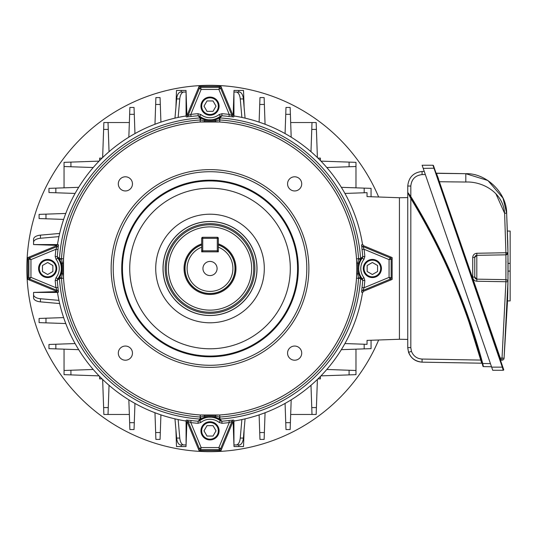 <?xml version="1.0" encoding="UTF-8"?>
<svg xmlns="http://www.w3.org/2000/svg" width="537" height="537" viewBox="0 0 537 537"><rect width="100%" height="100%" fill="white"/><g stroke="black" fill="none" stroke-linecap="round" stroke-linejoin="round"><path stroke-width="0.81" d="M238.113 92.049L233.951 92.049L234.004 90.438L243.53 90.438L244.127 107.427M244.127 429.573L243.53 446.562L234.004 446.562L233.951 444.951L238.113 444.951M93.223 167.531L64.051 166.51L64.051 162.349L99.083 161.127M326.811 369.469L355.977 370.49L355.977 374.651L320.951 375.873M317.394 379.437L316.165 414.463L312.004 414.463L310.983 385.298M109.045 385.298L108.024 414.463L103.863 414.463L102.641 379.437M99.083 375.873L64.051 374.651L64.051 370.49L93.223 369.469M64.051 349.164L64.051 374.651M320.951 161.127L355.977 162.349L355.977 166.51L326.811 167.531M355.977 187.836L355.977 166.51M310.983 151.703L312.004 122.537L316.165 122.537L317.394 157.563M316.165 122.537L290.678 122.537M102.641 157.563L103.863 122.537L108.024 122.537L109.045 151.703M129.357 122.537L108.024 122.537M174.961 118.14L176.653 98.929A8.324 4.162 -90 0 1 180.754 92.049L186.077 92.049L186.896 115.428M181.915 92.049L186.077 92.049L186.024 90.438L176.498 90.438L175.908 107.427M175.908 429.573L176.498 446.562L186.024 446.562L186.077 444.951L180.754 444.951A8.324 4.162 -90 0 1 176.653 438.071L174.961 418.86M186.896 421.572L186.077 444.951L181.915 444.951M245.073 418.86L243.375 438.071A8.324 4.162 90 0 1 239.274 444.951L233.951 444.951L233.132 421.572M241.885 117.435L240.254 98.929A8.324 4.162 -90 0 0 236.152 92.049L233.951 92.049L233.132 115.428M236.152 92.049L239.274 92.049A8.324 4.162 90 0 1 243.375 98.929L245.073 118.14M58.949 236.629L40.443 238.26A8.324 4.162 180 0 0 33.562 242.362L33.562 244.563L56.942 245.382M33.562 242.362L33.562 239.24A8.324 4.162 0 0 1 40.443 235.139L59.661 233.447M58.949 300.371L40.443 298.74A8.324 4.162 0 0 1 33.562 294.638L33.562 297.76L33.562 292.437L56.942 291.618M64.051 162.349L64.051 187.836M103.863 414.463L129.357 414.463M355.977 374.651L355.977 349.164M290.678 414.463L312.004 414.463M75.099 193.441L48.968 192.528L48.968 188.366L78.684 187.326M78.684 349.674L48.968 348.634L48.968 344.472L75.099 343.559M134.955 403.415L134.042 429.546L129.88 429.546L128.84 399.83M291.188 399.83L290.148 429.546L285.986 429.546L285.073 403.415M371.06 340.257L371.06 348.634L341.344 349.674M341.344 187.326L371.06 188.366L371.06 196.743M285.073 133.585L285.986 107.454L290.148 107.454L291.188 137.17M128.84 137.17L129.88 107.454L134.042 107.454L134.955 133.585M186.077 115.945L186.077 92.049M57.459 292.437L33.562 292.437M233.951 421.055L233.951 444.951M317.958 378.887L320.401 378.887L320.401 376.444M320.401 160.556L320.401 158.113L317.958 158.113M102.07 158.113L99.634 158.113L99.634 160.556M99.634 376.444L99.634 378.887L102.07 378.887M65.776 323.549L39.1 322.616L39.1 318.454L63.641 317.595M344.929 343.559L367.033 344.331L367.033 340.398L399.427 339.27L399.427 197.73L367.033 196.602L367.033 192.669L344.929 193.441M63.641 219.405L39.1 218.546L39.1 214.384L65.776 213.451M154.965 124.255L155.898 97.586L160.06 97.586L160.919 122.127M259.109 122.127L259.968 97.586L264.13 97.586L265.063 124.255M265.063 412.745L264.13 439.414L259.968 439.414L259.109 414.873M160.919 414.873L160.06 439.414L155.898 439.414L154.965 412.745M186.077 444.951L186.077 421.055M33.562 244.563L57.459 244.563M233.951 92.049L233.951 115.945M236.152 444.951A8.324 4.162 -90 0 0 240.254 438.071L241.885 419.565M178.143 419.565L179.774 438.071A8.324 4.162 90 0 0 183.876 444.951M59.661 303.553L40.443 301.861A8.324 4.162 180 0 1 33.562 297.76M183.876 92.049A8.324 4.162 90 0 0 179.774 98.929L178.143 117.435M58.439 244.906L57.996 249.53A153.193 153.193 0 0 0 57.278 256.659L57.721 258.109A16.781 16.781 0 0 1 57.721 278.891L56.09 277.602L55.204 280.502L57.278 280.341A153.193 153.193 0 0 0 57.996 287.47L58.439 292.094L57.546 292.786A154.388 154.388 0 0 0 185.728 420.968L186.426 420.075A2.081 2.081 38.2 0 1 188.024 421.337L190.789 422.579L201.133 447.556L198.556 449.341A2.081 2.081 0 0 0 200.476 450.624L201.133 447.556L218.895 447.556L219.552 450.624A2.081 2.081 0 0 0 221.472 449.341L218.895 447.556L229.239 422.579L232.004 421.337L220.559 448.959L219.552 449.637L200.476 449.637L199.469 448.959L188.024 421.337L187.326 422.223L199.086 450.624L220.942 450.624L232.709 422.223L232.004 421.337A2.081 2.081 141.8 0 1 233.608 420.075L228.984 420.518L229.239 422.579A155.274 155.274 0 0 1 222.016 423.31L221.855 421.236L220.405 420.793L218.814 418.786A17.546 17.546 0 0 0 215.236 417.222L204.798 417.222A17.546 17.546 0 0 0 201.221 418.786L199.623 420.793L198.173 421.236L200.039 419.061A150.89 150.89 0 0 1 59.453 278.475L57.278 280.341L57.721 278.891L59.728 277.293A17.546 17.546 0 0 0 61.292 273.722L62.097 268.5L61.292 263.278A17.546 17.546 0 0 0 59.728 259.707L57.721 258.109L56.09 259.398L55.204 256.498A155.274 155.274 0 0 1 55.935 249.275L57.177 246.51L56.291 245.812L27.89 257.572L27.89 279.428L56.291 291.188L57.177 290.49L29.555 279.045L29.173 279.958A2.081 2.081 0 0 1 27.89 278.038L28.877 278.038L28.877 258.962L27.89 258.962A2.081 2.081 0 0 1 29.173 257.042L29.555 257.955L57.177 246.51A2.081 2.081 -51.8 0 0 58.439 244.906L57.546 244.214A154.388 154.388 0 0 1 185.728 116.032L187.326 114.777L188.024 115.663A2.081 2.081 -38.2 0 1 186.426 116.925L191.044 116.482L190.789 114.421A155.274 155.274 0 0 1 198.012 113.69L198.173 115.764L199.623 116.207L201.221 118.214L200.2 119.973L204.503 120.724L215.532 120.724L219.828 119.973L219.667 122.006L200.308 122.006A146.816 146.816 0 0 0 63.52 258.794L63.52 278.206A146.816 146.816 0 0 0 200.308 414.994L219.72 414.994A146.816 146.816 0 0 0 356.508 278.206L356.85 268.5L356.508 258.794A146.816 146.816 0 0 0 219.72 122.006L219.667 122.006M233.608 420.075L234.3 420.968A154.388 154.388 0 0 0 362.482 292.786L361.589 292.094A2.081 2.081 -51.8 0 1 362.851 290.49L364.093 287.725L389.07 277.381L390.855 279.958A2.081 2.081 0 0 0 392.138 278.038L389.07 277.381L389.07 259.619L392.138 258.962A2.081 2.081 0 0 0 390.855 257.042L389.07 259.619L364.093 249.275L362.851 246.51L390.48 257.955L391.151 258.962L391.151 278.038L390.48 279.045L362.851 290.49L363.737 291.188L392.138 279.428L392.138 257.572L363.737 245.812L362.851 246.51A2.081 2.081 51.8 0 1 361.589 244.906L362.482 244.214A154.388 154.388 0 0 0 234.3 116.032L233.608 116.925A2.081 2.081 -141.8 0 1 232.004 115.663L229.239 114.421L218.895 89.444L221.472 87.659A2.081 2.081 0 0 0 219.552 86.376L218.895 89.444L201.133 89.444L200.476 86.376A2.081 2.081 0 0 0 198.556 87.659L201.133 89.444L190.789 114.421L188.024 115.663L199.469 88.041L200.476 87.363L219.552 87.363L220.559 88.041L232.004 115.663L232.709 114.777L220.942 86.376L199.086 86.376L187.326 114.777M202.939 268.5A7.075 7.075 0 0 0 210.014 275.575A7.075 7.075 0 0 0 217.089 268.5A7.075 7.075 0 0 0 210.014 261.425A7.075 7.075 0 0 0 202.939 268.5M201.69 243.905A25.964 25.964 0 0 0 210.014 294.464A25.964 25.964 0 0 0 218.337 243.905M218.337 244.953A24.977 24.977 0 0 1 210.014 293.477A24.977 24.977 0 0 1 201.69 244.953L201.69 251.846L218.337 251.846L218.337 244.953M201.69 238.321L202.731 238.321L202.731 237.28A1.04 1.04 0 0 0 201.69 238.321L201.69 247.174A22.896 22.896 0 0 0 191.756 282.314A22.896 22.896 0 0 0 228.272 282.314A22.896 22.896 0 0 0 218.337 247.174L218.337 238.321A1.04 1.04 0 0 0 217.297 237.28L217.297 238.321L202.731 238.321L202.731 250.806L217.297 250.806L217.297 238.321L218.337 238.321M200.939 106.151A9.075 9.075 0 0 0 210.014 115.227A9.075 9.075 0 0 0 219.089 106.151A9.075 9.075 0 0 0 210.014 97.076A9.075 9.075 0 0 0 200.939 106.151M201.69 106.151A8.324 8.324 0 0 0 210.014 114.475A8.324 8.324 0 0 0 218.337 106.151A8.324 8.324 0 0 0 210.014 97.821A8.324 8.324 0 0 0 201.69 106.151M204.006 106.151L207.013 111.354L213.021 111.354L216.022 106.151L213.021 100.943L207.013 100.943L204.006 106.151M378.652 197.005A183.164 183.164 0 0 0 26.85 268.5A183.164 183.164 0 0 0 378.652 339.995M47.665 277.575A9.075 9.075 0 0 0 56.741 268.5A9.075 9.075 0 0 0 47.665 259.425A9.075 9.075 0 0 0 38.59 268.5A9.075 9.075 0 0 0 47.665 277.575M47.665 276.823A8.324 8.324 0 0 0 55.989 268.5A8.324 8.324 0 0 0 47.665 260.177A8.324 8.324 0 0 0 39.335 268.5A8.324 8.324 0 0 0 47.665 276.823M47.665 274.508L52.868 271.507L52.868 265.493L47.665 262.492L42.463 265.493L42.463 271.507L47.665 274.508M219.089 430.849A9.075 9.075 0 0 0 210.014 421.773A9.075 9.075 0 0 0 200.939 430.849A9.075 9.075 0 0 0 210.014 439.924A9.075 9.075 0 0 0 219.089 430.849M218.337 430.849A8.324 8.324 0 0 0 210.014 422.525A8.324 8.324 0 0 0 201.69 430.849A8.324 8.324 0 0 0 210.014 439.179A8.324 8.324 0 0 0 218.337 430.849M216.022 430.849L213.021 425.646L207.013 425.646L204.006 430.849L207.013 436.057L213.021 436.057L216.022 430.849M372.363 259.425A9.075 9.075 0 0 0 363.294 268.5A9.075 9.075 0 0 0 372.363 277.575A9.075 9.075 0 0 0 381.438 268.5A9.075 9.075 0 0 0 372.363 259.425M372.363 260.177A8.324 8.324 0 0 0 364.039 268.5A8.324 8.324 0 0 0 372.363 276.823A8.324 8.324 0 0 0 380.693 268.5A8.324 8.324 0 0 0 372.363 260.177M372.363 262.492L367.16 265.493L367.16 271.507L372.363 274.508L377.571 271.507L377.571 265.493L372.363 262.492M202.731 237.28L217.297 237.28M218.337 250.806A1.04 1.04 0 0 1 217.297 251.846L217.297 250.806L218.337 250.806M202.731 251.846A1.04 1.04 0 0 1 201.69 250.806L202.731 250.806L202.731 251.846M253.726 268.5A43.712 43.712 0 0 1 210.014 312.212A43.712 43.712 0 0 1 166.302 268.5A43.712 43.712 0 0 1 210.014 224.788A43.712 43.712 0 0 1 253.726 268.5M168.39 268.5A41.631 41.631 0 0 0 210.014 310.131A41.631 41.631 0 0 0 251.645 268.5A41.631 41.631 0 0 0 210.014 226.869A41.631 41.631 0 0 0 168.39 268.5M306.802 268.5A96.788 96.788 0 0 0 210.014 171.712A96.788 96.788 0 0 0 113.226 268.5A96.788 96.788 0 0 0 210.014 365.288A96.788 96.788 0 0 0 306.802 268.5M111.146 268.5A98.868 98.868 0 0 1 210.014 169.632A98.868 98.868 0 0 1 308.882 268.5A98.868 98.868 0 0 1 210.014 367.368A98.868 98.868 0 0 1 111.146 268.5M118.308 183.876A7.075 7.075 0 0 0 125.39 190.95A7.075 7.075 0 0 0 132.464 183.876A7.075 7.075 0 0 0 125.39 176.794A7.075 7.075 0 0 0 118.308 183.876M287.563 183.876A7.075 7.075 0 0 0 294.645 190.95A7.075 7.075 0 0 0 301.72 183.876A7.075 7.075 0 0 0 294.645 176.794A7.075 7.075 0 0 0 287.563 183.876M118.308 353.124A7.075 7.075 0 0 0 125.39 360.206A7.075 7.075 0 0 0 132.464 353.124A7.075 7.075 0 0 0 125.39 346.05A7.075 7.075 0 0 0 118.308 353.124M287.563 353.124A7.075 7.075 0 0 0 294.645 360.206A7.075 7.075 0 0 0 301.72 353.124A7.075 7.075 0 0 0 294.645 346.05A7.075 7.075 0 0 0 287.563 353.124M298.31 268.5A88.296 88.296 0 0 1 210.014 356.796A88.296 88.296 0 0 1 121.718 268.5A88.296 88.296 0 0 1 210.014 180.204A88.296 88.296 0 0 1 298.31 268.5M219.667 414.994L219.828 417.027L215.532 416.276L204.503 416.276L200.173 417.027A148.856 148.856 0 0 1 61.486 278.341L62.238 274.018L62.238 262.982L61.486 258.659A148.856 148.856 0 0 1 200.173 119.973L200.039 117.939A2.081 2.074 -45.5 0 1 201.221 118.214A17.546 17.546 0 0 0 204.798 119.778L215.236 119.778A17.546 17.546 0 0 0 218.814 118.214L220.405 116.207L221.855 115.764L219.989 117.939A150.89 150.89 0 0 1 360.575 258.525A2.081 2.074 44.5 0 1 360.307 259.707L358.548 258.686L357.79 262.982L357.79 274.018L358.541 278.341A148.856 148.856 0 0 1 219.855 417.027L218.814 418.786A2.081 2.074 134.5 0 0 219.989 419.061L221.855 421.236A153.193 153.193 0 0 0 228.984 420.518M63.52 278.206L59.453 278.475A2.081 2.074 -135.5 0 1 59.728 277.293L61.486 278.314L63.52 278.153M356.81 268.5A146.796 146.796 0 0 0 210.014 121.704A146.796 146.796 0 0 0 63.218 268.5A146.796 146.796 0 0 0 210.014 415.296A146.796 146.796 0 0 0 356.81 268.5M364.824 280.502A155.274 155.274 0 0 1 364.093 287.725L362.032 287.47A153.193 153.193 0 0 0 362.75 280.341L364.824 280.502L363.938 277.602L362.307 278.891L362.75 280.341L360.575 278.475L356.508 278.206M358.736 273.722A17.546 17.546 0 0 0 360.307 277.293L362.307 278.891A16.781 16.781 0 0 1 362.307 258.109L363.938 259.398L364.824 256.498L362.75 256.659L362.307 258.109L360.307 259.707A17.546 17.546 0 0 0 358.736 263.278L358.736 273.722L357.79 274.018A2.081 0.416 -177.8 0 1 356.749 273.615M222.016 423.31L219.116 422.424A14.7 14.7 0 0 0 200.912 422.424L198.012 423.31A155.274 155.274 0 0 1 190.789 422.579L191.044 420.518L186.426 420.075M362.032 287.47L361.589 292.094M219.72 122.006L219.855 119.973L218.814 118.214A2.081 2.074 45.5 0 1 219.989 117.939L219.855 119.973A148.856 148.856 0 0 1 358.541 258.659L360.575 258.525L362.75 256.659A153.193 153.193 0 0 0 362.032 249.53L361.589 244.906M198.012 113.69L200.912 114.576A14.7 14.7 0 0 0 219.116 114.576L222.016 113.69A155.274 155.274 0 0 1 229.239 114.421L228.984 116.482L233.608 116.925M55.204 256.498L57.278 256.659L59.453 258.525A150.89 150.89 0 0 1 200.039 117.939L198.173 115.764A153.193 153.193 0 0 0 191.044 116.482M186.426 116.925L185.728 116.032M232.709 114.777L234.3 116.032M363.737 291.188L362.482 292.786M362.482 244.214L363.737 245.812M187.326 422.223L185.728 420.968M234.3 420.968L232.709 422.223M56.291 245.812L57.546 244.214M57.546 292.786L56.291 291.188M219.116 422.424L220.405 420.793A16.781 16.781 0 0 0 199.623 420.793L200.912 422.424M200.361 414.994L200.2 417.027L201.221 418.786A2.081 2.074 -134.5 0 1 200.039 419.061L200.308 414.994M198.012 423.31L198.173 421.236A153.193 153.193 0 0 1 191.044 420.518M364.824 256.498A155.274 155.274 0 0 0 364.093 249.275L362.032 249.53M356.508 278.153L358.548 278.314L360.307 277.293A2.081 2.074 135.5 0 1 360.575 278.475A150.89 150.89 0 0 1 219.989 419.061L219.72 414.994M57.996 249.53L55.935 249.275L30.958 259.619L29.555 257.955L28.877 258.962L30.958 259.619L30.958 277.381L28.877 278.038L29.555 279.045L30.958 277.381L55.935 287.725L57.177 290.49A2.081 2.081 51.8 0 1 58.439 292.094M63.52 258.847L61.486 258.686L59.728 259.707A2.081 2.074 -44.5 0 1 59.453 258.525L63.52 258.794M57.996 287.47L55.935 287.725A155.274 155.274 0 0 1 55.204 280.502M200.912 114.576L199.623 116.207A16.781 16.781 0 0 0 220.405 116.207L219.116 114.576M222.016 113.69L221.855 115.764A153.193 153.193 0 0 1 228.984 116.482M204.798 119.778L204.503 120.724A2.081 0.416 -92.2 0 0 204.899 121.765M215.236 119.778L215.532 120.724A2.081 0.416 -87.8 0 1 215.136 121.765M63.279 263.385A2.081 0.416 -177.8 0 0 62.238 262.982L61.292 263.278M63.279 273.615A2.081 0.416 177.8 0 1 62.238 274.018L61.292 273.722M358.736 263.278L357.79 262.982A2.081 0.416 177.8 0 0 356.749 263.385M204.899 415.235A2.081 0.416 -87.8 0 0 204.503 416.276L204.798 417.222M215.136 415.235A2.081 0.416 -92.2 0 1 215.532 416.276L215.236 417.222M200.308 122.006L200.173 119.973L200.361 122.006M356.508 258.847L358.548 258.686L356.508 258.794M508.056 271.574L508.036 275.166M507.989 279.576L507.942 283.247M507.921 284.295L507.908 285.14M507.841 288.852L507.774 291.604M507.525 300.686L507.76 292.383M507.76 292.188L507.848 288.221M507.854 287.966L507.861 287.604M507.948 282.442L507.968 281.401M472.721 277.072L472.721 257.418L474.768 257.418L476.809 255.337L476.809 253.256L505.914 252.746L505.921 254.827L476.809 255.337A2.081 2.081 0 0 0 474.768 257.418L474.768 277.072L472.721 277.072C472.976 279.549 474.339 280.932 476.809 281.234L476.809 279.153L505.914 279.656L505.914 254.827L507.962 252.746A2.081 2.081 0 0 1 505.914 254.827A2.081 2.081 0 0 0 507.962 252.746L507.962 281.771L504.068 358.253L507.519 300.908L507.962 281.757A2.081 2.081 0 0 0 505.914 279.656L505.914 281.737L476.809 281.234M508.009 277.528L508.015 277.005M508.062 270.01L508.056 264.405M507.801 290.477L507.754 292.631M507.66 296.068L507.586 298.72M507.968 281.046L508.002 278.649M508.009 277.924L508.015 277.193M508.056 270.373A1038.162 1038.162 0 0 0 508.062 267.245A1038.162 1038.162 0 0 0 508.056 263.392L508.056 263.318M507.928 284.073L507.948 282.643M507.955 282.435L507.962 281.771A2.081 2.081 0 0 0 505.914 279.656L505.921 279.415M502.8 366.979L503.693 369.584A0.524 0.524 0 0 1 503.203 370.275L492.724 370.275L422.129 165.255L432.963 165.255A0.524 0.524 0 0 1 433.46 165.604L502.8 366.979L502.303 367.154L432.963 165.255M505.995 261.391L506.002 262.512M474.768 267.245L474.768 277.072A2.081 2.081 0 0 0 476.809 279.153L474.768 277.072M507.78 243.107L506.653 213.155L502.974 198.086L487.911 180.513L465.807 173.699C486.18 172.934 506.78 192.897 506.653 213.155L507.962 252.746A2.081 2.081 0 0 0 507.962 252.719A2.081 2.081 0 0 1 507.962 252.746M508.049 262.264L508.049 261.626M508.042 260.21L508.029 259.096M508.036 259.378L508.029 258.519M508.009 256.881L507.995 255.384M507.713 240.274L507.727 240.811M507.733 241.012L507.841 245.798M507.921 250.309L507.942 251.323M507.995 255.182L508.002 255.901M436.474 173.31L465.807 173.699L436.433 173.189L500.283 358.098L502.028 358.072L505.914 281.737L507.962 281.771M506.002 254.827L507.962 252.719L505.914 252.746L504.612 213.263C503.041 191.924 481.978 181.278 465.807 182.03L439.011 181.734M495.852 193.662L504.612 213.263L506.653 213.155M502.028 360.152A2.081 2.081 0 0 0 504.068 358.253L502.028 358.072L502.028 360.152L501.169 360.166A0.524 0.524 0 0 0 500.685 360.857M438.514 178.888L437.561 176.29M499.799 358.273L500.283 358.098L501.169 360.166A0.524 0.524 0 0 0 500.659 360.689M508.056 271.098L510.15 271.098L510.15 300.908L507.519 300.908M507.431 231.058L510.15 231.058L510.15 271.098M508.029 258.988A1038.162 1038.162 0 0 1 508.056 263.392L510.15 263.392M508.056 263.392L508.029 259.123M508.009 256.787L507.995 255.632M507.921 250.229L507.841 245.765M503.693 369.584A0.524 0.524 0 0 1 503.203 370.275L502.303 367.154L491.65 367.154M434.352 168.209L423.203 168.376M435.95 172.84A0.524 0.524 0 0 0 436.433 173.189M481.924 362.462L482.226 363.583A0.524 0.524 0 0 0 481.729 363.2L480.743 360.079C464.968 302.949 441.662 249.081 410.818 198.475C434.668 237.562 454.047 278.75 468.969 322.039L480.743 360.079L481.233 359.944L469.452 321.871L481.568 361.153M469.935 321.71C454.805 277.817 435.098 236.085 410.818 196.515C442.817 248.718 466.787 304.372 482.729 363.489L469.935 321.71M482.864 365.972L482.239 363.623C466.304 304.553 442.354 248.94 410.389 196.784C434.648 236.32 454.336 278.018 469.452 321.871C454.517 278.549 435.118 237.327 411.255 198.207L409.61 195.522L411.255 198.207L410.818 198.475L407.751 192.676L407.751 197.589L399.427 197.73M408.543 352.332L407.751 347.587C408.637 356.259 413.409 361.119 422.069 362.16C415.524 361.683 411.013 358.407 408.543 352.332L411.443 351.332C413.383 356.112 416.927 358.682 422.069 359.052L422.069 362.16L481.729 363.2M425.331 174.545L422.069 174.606L422.069 171.464C413.409 172.505 408.637 177.358 407.751 186.03L407.751 192.38L407.751 186.03C408.637 177.358 413.409 172.505 422.069 171.464L424.257 171.424M399.427 339.27L407.751 339.411L407.751 347.587L407.751 192.38L410.818 196.515L410.389 196.784L408.248 193.32M491.509 366.751L483.421 366.61L491.509 366.751M481.253 360.005L481.595 361.26M408.543 193.797L409.14 194.763L408.536 193.797M482.226 363.583L482.474 364.516M482.521 364.683L482.703 365.368M408.187 193.226L408.845 194.287M407.986 192.911L407.831 192.655A0.524 0.524 0 0 1 407.751 192.38M482.239 363.623L482.729 363.489L483.367 366.362M483.421 366.61A0.524 0.524 0 0 1 482.931 366.221M238.77 446.562L238.77 444.951M181.258 446.562L181.258 444.951M238.77 90.438L238.77 92.049M181.258 90.438L181.258 92.049M243.375 98.929L240.254 98.929M179.774 98.929L176.653 98.929M40.443 235.139L40.443 238.26M40.443 298.74L40.443 301.861M176.653 438.071L179.774 438.071M240.254 438.071L243.375 438.071M103.621 407.583L108.266 407.583M259.727 432.533L264.372 432.533M129.639 422.666L134.284 422.666M349.097 374.893L349.097 370.248M364.18 348.875L364.18 344.23M364.18 192.77L364.18 188.125M349.097 166.752L349.097 162.107M316.407 129.417L311.762 129.417M290.389 114.334L285.744 114.334M264.372 104.467L259.727 104.467M160.301 104.467L155.656 104.467M134.284 114.334L129.639 114.334M108.266 129.417L103.621 129.417M70.931 162.107L70.931 166.752M55.848 188.125L55.848 192.77M45.981 214.142L45.981 218.787M45.981 318.213L45.981 322.858M55.848 344.23L55.848 348.875M70.931 370.248L70.931 374.893M155.656 432.533L160.301 432.533M285.744 422.666L290.389 422.666M311.762 407.583L316.407 407.583M201.69 244.838A25.078 25.078 0 0 0 210.014 293.578A25.078 25.078 0 0 0 218.337 244.838M122.456 268.5A87.558 87.558 0 0 0 210.014 356.058A87.558 87.558 0 0 0 297.572 268.5A87.558 87.558 0 0 0 210.014 180.942A87.558 87.558 0 0 0 122.456 268.5M129.732 268.5A80.281 80.281 0 0 0 210.014 348.781A80.281 80.281 0 0 0 290.295 268.5A80.281 80.281 0 0 0 210.014 188.218A80.281 80.281 0 0 0 129.732 268.5M155.723 268.5A54.291 54.291 0 0 0 210.014 322.791A54.291 54.291 0 0 0 264.305 268.5A54.291 54.291 0 0 0 210.014 214.209A54.291 54.291 0 0 0 155.723 268.5M163 268.5A47.014 47.014 0 0 0 210.014 315.514A47.014 47.014 0 0 0 257.028 268.5A47.014 47.014 0 0 0 210.014 221.486A47.014 47.014 0 0 0 163 268.5M163.08 268.5A46.934 46.934 0 0 1 210.014 221.566A46.934 46.934 0 0 1 256.948 268.5A46.934 46.934 0 0 1 210.014 315.434A46.934 46.934 0 0 1 163.08 268.5M254.874 268.5A44.86 44.86 0 0 0 210.014 223.64A44.86 44.86 0 0 0 165.161 268.5A44.86 44.86 0 0 0 210.014 313.36A44.86 44.86 0 0 0 254.874 268.5M56.09 277.602A14.7 14.7 0 0 0 56.09 259.398M363.938 259.398A14.7 14.7 0 0 0 363.938 277.602M476.809 255.337L476.809 279.153M476.809 253.256C474.339 253.551 472.976 254.941 472.721 257.418M465.807 173.699L465.807 182.03M410.818 198.475L410.818 347.607L411.443 351.332M410.818 347.607L407.751 347.587M422.069 359.052L480.743 360.079M422.069 174.606C415.269 175.418 411.517 179.237 410.818 186.05L410.818 196.515M482.729 363.489L490.435 363.623M407.751 186.03L410.818 186.05M507.928 253.108L506.713 254.659M506.706 254.659L506.31 254.786"/></g></svg>
